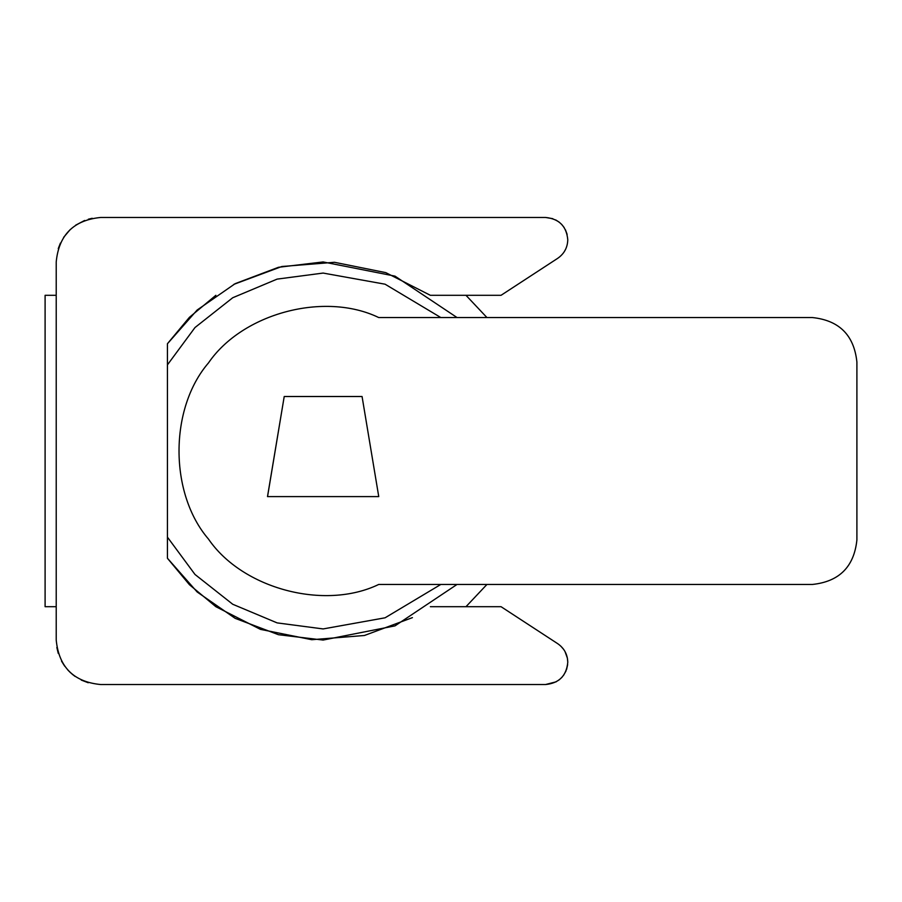 <?xml version="1.0" encoding="UTF-8"?>
<svg xmlns="http://www.w3.org/2000/svg" width="902" height="902" viewBox="0 0 902 902"><rect width="100%" height="100%" fill="white"/><g stroke="black" fill="none" stroke-linecap="round" stroke-linejoin="round"><path stroke-width="1.35" d="M856.9 539.971C854.07 566.794 839.243 581.621 812.42 584.451C839.243 581.621 854.07 566.794 856.9 539.971L856.9 362.029C854.07 335.206 839.243 320.379 812.42 317.549C839.243 320.379 854.07 335.206 856.9 362.029M284.22 396.508L267.499 496.596L378.75 496.596L362.063 396.508L284.22 396.508L267.544 496.596M378.727 584.451C324.495 610.654 242.491 588.803 208.486 539.092C169.204 493.428 169.204 408.572 208.486 362.908C242.491 313.197 324.495 291.346 378.727 317.549C324.495 291.346 242.491 313.197 208.486 362.908C169.204 408.572 169.204 493.428 208.486 539.092C242.491 588.803 324.495 610.654 378.727 584.451L812.42 584.451M812.42 317.549L378.727 317.549M552.813 218.679L545.541 217.461L100.708 217.461C73.66 220.122 58.833 234.948 56.217 261.941L56.217 295.304L45.1 295.304L45.1 606.696L56.217 606.696L56.217 640.059C58.889 667.108 73.716 681.935 100.708 684.539L545.541 684.539L556.252 681.788M559.139 679.894L562.081 677.165M563.513 675.395L566.073 670.84M566.557 669.577L567.662 664.548M545.541 684.539C559.048 683.22 566.456 675.801 567.775 662.293L567.392 658.167L565.024 651.571M567.144 234.407L565.475 229.841M564.224 227.642L561.619 224.339M559.274 222.208L555.677 219.908M430.367 295.304L385.785 272.63L334.462 262.29L281.841 266.507L233.821 284.367L281.841 266.507L334.462 262.29L385.785 272.63L430.367 295.304L501.05 295.304L557.695 258.333C564.19 253.812 567.561 247.61 567.775 239.706C566.479 226.199 559.06 218.791 545.541 217.461M167.524 558.383L189.285 584.53L167.524 558.383M189.6 584.846L215.871 606.696L260.452 629.37L311.776 639.71L364.408 635.493L412.417 617.633L364.408 635.493L311.776 639.71L260.452 629.37L215.871 606.696L189.6 584.846M564.201 251.793L565.712 249.076M215.871 295.304L189.612 317.154L215.871 295.304M189.251 317.515L167.524 343.617L189.251 317.515M457.032 317.549L394.997 276.136L323.119 261.941L278.493 267.285L235.185 283.645L197.143 310.029L167.434 343.752L167.434 558.248L167.434 537.141L167.434 558.248L197.143 591.971L235.185 618.355L278.493 634.715L323.119 640.059L394.997 625.864L457.032 584.451M430.367 606.696L501.05 606.696L557.695 643.667C564.201 648.2 567.561 654.401 567.775 662.293M563.649 649.384L560.818 646.136M56.837 647.444L58.28 653.431M61.528 661.132L64.696 666.183M67.909 670.107L70.773 672.96M72.002 674.042L75.103 676.432M81.27 680.074L88.227 682.746M92.196 218.284L88.328 219.22M84.619 220.471L75.599 225.218M70.232 229.536L63.659 237.327M60.411 243.089L58.258 248.625M56.217 606.696L56.217 295.304M465.973 295.304L486.945 317.549L465.973 295.304M486.945 584.451L465.973 606.696L486.945 584.451M167.434 364.859L195.001 327.527L232.75 297.728L277.117 279.113L323.119 273.069L385.075 284.198L440.819 317.549M440.819 584.451L385.075 617.802L323.119 628.931L277.117 622.887L232.75 604.272L195.001 574.473L167.434 537.141"/></g></svg>
